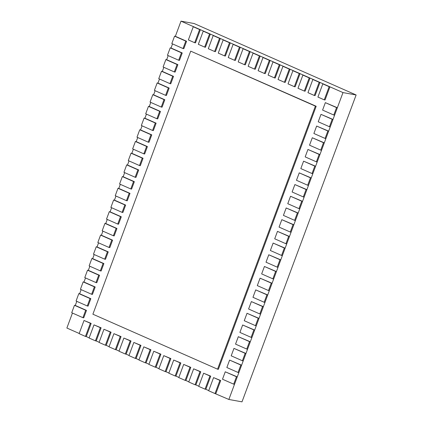 <?xml version="1.0" encoding="UTF-8"?>
<svg xmlns="http://www.w3.org/2000/svg" width="423" height="423" viewBox="0 0 423 423"><rect width="100%" height="100%" fill="white"/><g stroke="black" fill="none" stroke-linecap="round" stroke-linejoin="round"><path stroke-width="0.63" d="M228.864 399.465L342.995 92.589L356.124 94.969L241.998 401.85L228.864 399.465L215.011 393.564L219.907 380.399L220.706 380.547L215.809 393.713M72.444 313.052L66.876 328.031L79.196 333.461M86.26 336.576L85.457 336.433L90.353 323.267L91.157 323.415L86.26 336.576L89.163 337.861M96.222 340.975L95.424 340.827L100.32 327.661L101.118 327.809L96.222 340.975L99.13 342.255M106.189 345.369L105.39 345.221L110.287 332.06L111.085 332.203L106.189 345.369L109.092 346.649M116.156 349.763L115.357 349.615L120.254 336.454L121.052 336.597L116.156 349.763L119.059 351.042M126.123 354.157L125.319 354.014L130.215 340.848L131.019 340.991L126.123 354.157L129.026 355.436M136.084 358.551L135.286 358.408L140.182 345.242L140.981 345.385L136.084 358.551L138.993 359.83M146.051 362.945L145.253 362.802L150.149 349.636L150.948 349.784L146.051 362.945L148.954 364.229M156.018 367.344L155.22 367.196L160.116 354.03L160.914 354.178L156.018 367.344L158.921 368.623M165.985 371.738L165.181 371.59L170.078 358.429L170.876 358.572L165.985 371.738L168.888 373.017M175.947 376.132L175.148 375.984L180.045 362.823L180.843 362.966L175.947 376.132L178.855 377.411M185.914 380.526L185.115 380.383L190.012 367.217L190.81 367.36L185.914 380.526L188.817 381.805M195.881 384.919L195.082 384.777L199.979 371.611L200.777 371.759L195.881 384.919L198.784 386.204M205.848 389.313L205.044 389.171L209.94 376.005L210.739 376.153L205.848 389.313L208.751 390.598M356.124 94.969L194.136 23.535L181.002 21.15L175.365 36.304L174.567 36.161L171.807 43.59L183.016 48.534L185.782 41.105L186.58 41.248L183.815 48.677L183.016 48.534M172.536 43.913L171.014 48.005L170.215 47.862L167.455 55.291L178.665 60.235L181.43 52.806L182.228 52.949L179.463 60.378L178.665 60.235M168.185 55.614L166.662 59.706L165.864 59.564L163.098 66.993L174.313 71.936L177.073 64.508L177.877 64.65L175.111 72.084L174.313 71.936M163.833 67.315L162.31 71.408L161.512 71.265L158.747 78.694L169.961 83.638L172.721 76.209L173.525 76.352L170.76 83.786L169.961 83.638M159.482 79.016L157.959 83.109L157.16 82.966L154.395 90.395L165.61 95.339L168.37 87.91L169.174 88.053L166.408 95.487L165.61 95.339M155.13 90.718L153.607 94.815L152.809 94.667L150.043 102.096L161.258 107.04L164.018 99.611L164.817 99.759L162.057 107.188L161.258 107.04M150.778 102.424L149.256 106.517L148.457 106.369L145.692 113.803L156.907 118.747L159.667 111.312L160.465 111.461L157.705 118.889L156.907 118.747M146.427 114.125L144.904 118.218L144.106 118.07L141.34 125.504L152.555 130.448L155.315 123.014L156.113 123.162L153.353 130.591L152.555 130.448M142.075 125.827L140.552 129.919L139.754 129.771L136.989 137.205L148.203 142.149L150.963 134.715L151.762 134.863L149.002 142.292L148.203 142.149M137.724 137.528L136.201 141.62L135.402 141.478L132.637 148.907L143.846 153.85L146.612 146.421L147.41 146.564L144.65 153.993L143.846 153.85M133.372 149.229L131.849 153.322L131.051 153.179L128.285 160.608L139.495 165.552L142.26 158.123L143.059 158.265L140.299 165.694L139.495 165.552M129.02 160.93L127.497 165.023L126.699 164.88L123.934 172.309L135.143 177.253L137.909 169.824L138.707 169.967L135.947 177.401L135.143 177.253M124.669 172.632L123.146 176.724L122.347 176.581L119.582 184.01L130.792 188.954L133.557 181.525L134.355 181.668L131.59 189.102L130.792 188.954M120.317 184.333L118.794 188.425L117.996 188.283L115.23 195.712L126.44 200.655L129.205 193.226L130.004 193.369L127.238 200.803L126.44 200.655M115.965 196.034L114.443 200.127L113.644 199.984L110.879 207.413L122.088 212.357L124.854 204.928L125.652 205.076L122.887 212.505L122.088 212.357M111.614 207.741L110.091 211.833L109.293 211.685L106.527 219.114L117.737 224.063L120.502 216.629L121.301 216.777L118.535 224.206L117.737 224.063M107.257 219.442L105.739 223.534L104.936 223.386L102.176 230.821L113.385 235.764L116.151 228.33L116.949 228.478L114.184 235.907L113.385 235.764M102.905 231.143L101.388 235.236L100.584 235.088L97.824 242.522L109.034 247.466L111.799 240.031L112.597 240.179L109.832 247.608L109.034 247.466M98.554 242.844L97.036 246.937L96.233 246.789L93.472 254.223L104.682 259.167L107.447 251.738L108.246 251.881L105.48 259.31L104.682 259.167M94.202 254.546L92.679 258.638L91.881 258.495L89.121 265.924L100.33 270.868L103.096 263.439L103.894 263.582L101.129 271.011L100.33 270.868M89.85 266.247L88.328 270.339L87.529 270.197L84.769 277.625L95.979 282.569L98.744 275.14L99.542 275.283L96.777 282.717L95.979 282.569M85.499 277.948L83.976 282.041L83.178 281.898L80.418 289.327L91.627 294.271L94.392 286.842L95.191 286.984L92.426 294.419L91.627 294.271M81.147 289.649L79.624 293.742L78.826 293.599L76.066 301.028L87.275 305.972L90.041 298.543L90.839 298.686L88.074 306.12L87.275 305.972M76.796 301.35L75.273 305.443L74.474 305.3L71.709 312.729L82.924 317.673L85.684 310.244L86.488 310.392L83.722 317.821L82.924 317.673M342.995 92.589L181.002 21.15M194.691 42.718L199.587 29.552L200.386 29.7L195.489 42.86L194.691 42.718L188.362 39.926L193.258 26.76L200.386 29.7M199.587 29.552L193.258 26.76M204.658 47.112L209.554 33.946L210.353 34.094L205.456 47.26L204.658 47.112L198.329 44.32L203.225 31.159L210.353 34.094M209.554 33.946L203.225 31.159M214.62 51.506L219.516 38.345L220.32 38.488L215.423 51.654L214.62 51.506L208.296 48.719L213.192 35.553L220.32 38.488M219.516 38.345L213.192 35.553M224.587 55.899L229.483 42.739L230.281 42.882L225.385 56.048L224.587 55.899L218.257 53.113L223.154 39.947L230.281 42.882M229.483 42.739L223.154 39.947M234.554 60.299L239.45 47.133L240.248 47.276L235.352 60.441L234.554 60.299L228.224 57.507L233.121 44.341L240.248 47.276M239.45 47.133L233.121 44.341M244.52 64.693L249.417 51.527L250.215 51.669L245.319 64.835L244.52 64.693L238.191 61.901L243.088 48.735L250.215 51.669M249.417 51.527L243.088 48.735M254.482 69.086L259.378 55.921L260.177 56.069L255.286 69.229L254.482 69.086L248.158 66.295L253.054 53.129L260.177 56.069M259.378 55.921L253.054 53.129M264.449 73.48L269.345 60.315L270.144 60.463L265.247 73.628L264.449 73.48L258.12 70.689L263.016 57.528L270.144 60.463M269.345 60.315L263.016 57.528M274.416 77.874L279.312 64.714L280.111 64.856L275.214 78.022L274.416 77.874L268.087 75.088L272.983 61.922L280.111 64.856M279.312 64.714L272.983 61.922M284.383 82.268L289.279 69.108L290.078 69.25L285.181 82.416L284.383 82.268L278.054 79.482L282.95 66.316L290.078 69.25M289.279 69.108L282.95 66.316M294.345 86.667L299.241 73.502L300.039 73.644L295.148 86.81L294.345 86.667L288.021 83.876L292.917 70.71L300.039 73.644M299.241 73.502L292.917 70.71M304.311 91.061L309.208 77.895L310.006 78.044L305.11 91.204L304.311 91.061L297.982 88.27L302.879 75.104L310.006 78.044M309.208 77.895L302.879 75.104M314.278 95.455L319.175 82.289L319.973 82.437L315.077 95.598L314.278 95.455L307.949 92.663L312.846 79.498L319.973 82.437M319.175 82.289L312.846 79.498M324.245 99.849L329.142 86.683L329.94 86.831L325.044 99.997L324.245 99.849L317.916 97.057L322.812 83.897L329.94 86.831M329.142 86.683L322.812 83.897M333.795 115.03L336.56 107.595L337.358 107.743L334.593 115.172L333.795 115.03L322.585 110.08L325.345 102.652L337.358 107.743M336.56 107.595L325.345 102.652M329.443 126.731L332.208 119.297L333.007 119.445L330.241 126.874L329.443 126.731L318.233 121.787L320.994 114.353L333.007 119.445M332.208 119.297L320.994 114.353M325.091 138.432L327.857 130.998L328.655 131.146L325.89 138.575L325.091 138.432L313.882 133.488L316.642 126.054L328.655 131.146M327.857 130.998L316.642 126.054M320.74 150.133L323.505 142.704L324.304 142.847L321.538 150.276L320.74 150.133L309.53 145.189L312.29 137.755L324.304 142.847M323.505 142.704L312.29 137.755M316.388 161.835L319.154 154.406L319.952 154.548L317.187 161.977L316.388 161.835L305.179 156.891L307.939 149.462L319.952 154.548M319.154 154.406L307.939 149.462M312.037 173.536L314.797 166.107L315.6 166.25L312.835 173.684L312.037 173.536L300.827 168.592L303.587 161.163L315.6 166.25M314.797 166.107L303.587 161.163M307.685 185.237L310.445 177.808L311.249 177.951L308.483 185.385L307.685 185.237L296.47 180.293L299.235 172.864L311.249 177.951M310.445 177.808L299.235 172.864M303.333 196.938L306.093 189.509L306.897 189.652L304.132 197.086L303.333 196.938L292.119 191.994L294.884 184.565L306.897 189.652M306.093 189.509L294.884 184.565M298.982 208.639L301.742 201.211L302.54 201.359L299.78 208.788L298.982 208.639L287.767 203.696L290.532 196.267L302.54 201.359M301.742 201.211L290.532 196.267M294.63 220.346L297.39 212.912L298.189 213.06L295.428 220.489L294.63 220.346L283.415 215.397L286.181 207.968L298.189 213.06M297.39 212.912L286.181 207.968M290.278 232.047L293.039 224.613L293.837 224.761L291.077 232.19L290.278 232.047L279.064 227.103L281.829 219.669L293.837 224.761M293.039 224.613L281.829 219.669M285.927 243.748L288.687 236.314L289.485 236.462L286.725 243.891L285.927 243.748L274.712 238.805L277.477 231.37L289.485 236.462M288.687 236.314L277.477 231.37M281.575 255.45L284.335 248.021L285.134 248.164L282.374 255.592L281.575 255.45L270.36 250.506L273.126 243.072L285.134 248.164M284.335 248.021L273.126 243.072M277.218 267.151L279.984 259.722L280.782 259.865L278.022 267.294L277.218 267.151L266.009 262.207L268.774 254.778L280.782 259.865M279.984 259.722L268.774 254.778M272.867 278.852L275.632 271.423L276.43 271.566L273.67 278.995L272.867 278.852L261.657 273.908L264.423 266.479L276.43 271.566M275.632 271.423L264.423 266.479M268.515 290.553L271.28 283.124L272.079 283.267L269.319 290.701L268.515 290.553L257.306 285.61L260.071 278.181L272.079 283.267M271.28 283.124L260.071 278.181M264.164 302.255L266.929 294.826L267.727 294.968L264.962 302.403L264.164 302.255L252.954 297.311L255.719 289.882L267.727 294.968M266.929 294.826L255.719 289.882M259.812 313.956L262.577 306.527L263.376 306.67L260.61 314.104L259.812 313.956L248.602 309.012L251.368 301.583L263.376 306.67M262.577 306.527L251.368 301.583M255.46 325.657L258.226 318.228L259.024 318.376L256.259 325.805L255.46 325.657L244.251 320.713L247.016 313.284L259.024 318.376M258.226 318.228L247.016 313.284M251.109 337.364L253.874 329.929L254.672 330.077L251.907 337.506L251.109 337.364L239.899 332.42L242.659 324.986L254.672 330.077M253.874 329.929L242.659 324.986M246.757 349.065L249.522 341.631L250.321 341.779L247.555 349.208L246.757 349.065L235.548 344.121L238.308 336.687L250.321 341.779M249.522 341.631L238.308 336.687M242.405 360.766L245.171 353.332L245.969 353.48L243.204 360.909L242.405 360.766L231.196 355.822L233.956 348.388L245.969 353.48M245.171 353.332L233.956 348.388M238.054 372.467L240.819 365.038L241.618 365.181L238.852 372.61L238.054 372.467L226.844 367.524L229.604 360.095L241.618 365.181M240.819 365.038L229.604 360.095M233.702 384.169L236.468 376.74L237.266 376.882L234.501 384.311L233.702 384.169L222.493 379.225L225.253 371.796L237.266 376.882M236.468 376.74L225.253 371.796M220.706 380.547L213.578 377.612L208.682 390.773L215.011 393.564M219.907 380.399L213.578 377.612M210.739 376.153L203.616 373.213L198.72 386.379L205.044 389.171M209.94 376.005L203.616 373.213M200.777 371.759L193.649 368.819L188.753 381.985L195.082 384.777M199.979 371.611L193.649 368.819M190.81 367.36L183.682 364.425L178.786 377.591L185.115 380.383M190.012 367.217L183.682 364.425M180.843 362.966L173.716 360.031L168.819 373.197L175.148 375.984M180.045 362.823L173.716 360.031M170.876 358.572L163.754 355.637L158.858 368.803L165.181 371.59M170.078 358.429L163.754 355.637M160.914 354.178L153.787 351.243L148.891 364.404L155.22 367.196M160.116 354.03L153.787 351.243M150.948 349.784L143.82 346.844L138.924 360.01L145.253 362.802M150.149 349.636L143.82 346.844M140.981 345.385L133.853 342.45L128.957 355.616L135.286 358.408M140.182 345.242L133.853 342.45M131.019 340.991L123.891 338.056L118.995 351.222L125.319 354.014M130.215 340.848L123.891 338.056M121.052 336.597L113.924 333.662L109.028 346.828L115.357 349.615M120.254 336.454L113.924 333.662M111.085 332.203L103.958 329.268L99.061 342.434L105.39 345.221M110.287 332.06L103.958 329.268M101.118 327.809L93.991 324.875L89.094 338.035L95.424 340.827M100.32 327.661L93.991 324.875M91.157 323.415L84.029 320.475L79.133 333.641L85.457 336.433M90.353 323.267L84.029 320.475M85.684 310.244L74.474 305.3M75.273 305.443L86.488 310.392M90.041 298.543L78.826 293.599M79.624 293.742L90.839 298.686M94.392 286.842L83.178 281.898M83.976 282.041L95.191 286.984M98.744 275.14L87.529 270.197M88.328 270.339L99.542 275.283M103.096 263.439L91.881 258.495M92.679 258.638L103.894 263.582M107.447 251.738L96.233 246.789M97.036 246.937L108.246 251.881M111.799 240.031L100.584 235.088M101.388 235.236L112.597 240.179M116.151 228.33L104.936 223.386M105.739 223.534L116.949 228.478M120.502 216.629L109.293 211.685M110.091 211.833L121.301 216.777M124.854 204.928L113.644 199.984M114.443 200.127L125.652 205.076M129.205 193.226L117.996 188.283M118.794 188.425L130.004 193.369M133.557 181.525L122.347 176.581M123.146 176.724L134.355 181.668M137.909 169.824L126.699 164.88M127.497 165.023L138.707 169.967M142.26 158.123L131.051 153.179M131.849 153.322L143.059 158.265M146.612 146.421L135.402 141.478M136.201 141.62L147.41 146.564M150.963 134.715L139.754 129.771M140.552 129.919L151.762 134.863M155.315 123.014L144.106 118.07M144.904 118.218L156.113 123.162M159.667 111.312L148.457 106.369M149.256 106.517L160.465 111.461M164.018 99.611L152.809 94.667M153.607 94.815L164.817 99.759M168.37 87.91L157.16 82.966M157.959 83.109L169.174 88.053M172.721 76.209L161.512 71.265M162.31 71.408L173.525 76.352M177.073 64.508L165.864 59.564M166.662 59.706L177.877 64.65M181.43 52.806L170.215 47.862M171.014 48.005L182.228 52.949M185.782 41.105L174.567 36.161M175.365 36.304L186.58 41.248M217.554 369.184L315.384 106.125L316.182 106.268L218.353 369.327L217.554 369.184L92.886 314.204L190.715 51.146L316.182 106.268M315.384 106.125L190.715 51.146"/></g></svg>
